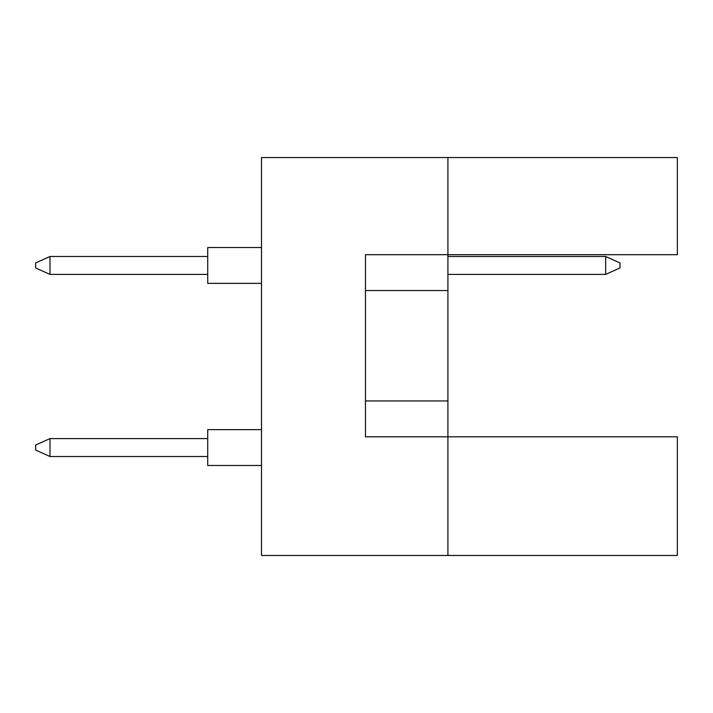<?xml version="1.0" encoding="UTF-8"?>
<svg xmlns="http://www.w3.org/2000/svg" width="713" height="713" viewBox="0 0 713 713"><rect width="100%" height="100%" fill="white"/><g stroke="black" fill="none" stroke-linecap="round" stroke-linejoin="round"><path stroke-width="1.07" d="M447.916 290.539L447.916 254.693L677.35 254.693L677.35 157.537L447.916 157.537L447.916 254.693L365.466 254.693L365.466 436.802L447.916 436.802L447.916 290.539L365.466 290.539M677.35 555.463L677.35 436.802L447.916 436.802L447.916 555.463L677.35 555.463M447.916 555.463L261.502 555.463L261.502 157.537L447.916 157.537M365.466 400.956L447.916 400.956M207.724 465.482L261.502 465.482L207.724 465.482L207.724 429.636L261.502 429.636M207.724 456.516L49.99 456.516L49.99 438.593L35.65 445.046L35.65 450.063L49.99 456.516M207.724 438.593L49.99 438.593M261.502 283.364L207.724 283.364L207.724 247.518L261.502 247.518M207.724 274.407L49.99 274.407L49.99 256.484L35.65 262.937L35.65 267.954L49.99 274.407M207.724 256.484L49.99 256.484M619.989 262.937L619.989 267.954L605.649 274.407L605.649 256.484L619.989 262.937M605.649 274.407L447.916 274.407M605.649 256.484L447.916 256.484"/></g></svg>

